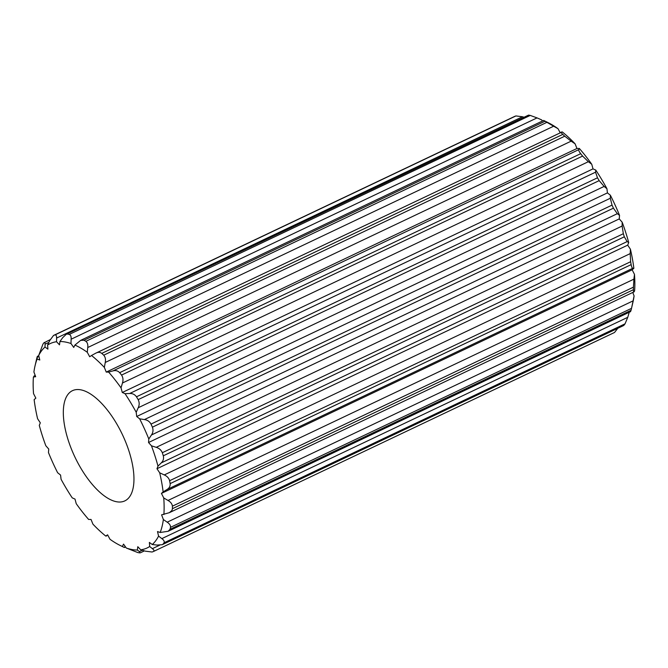 <?xml version="1.0" encoding="UTF-8"?>
<svg xmlns="http://www.w3.org/2000/svg" width="668" height="668" viewBox="0 0 668 668"><rect width="100%" height="100%" fill="white"/><g stroke="black" fill="none" stroke-linecap="round" stroke-linejoin="round"><path stroke-width="1" d="M623.603 325.541L162.291 544.679L157.038 545.071L152.279 544.52A113.092 48.689 -115.4 0 0 158.575 536.095L157.498 531.553L160.178 532.488L168.127 531.285L170.014 529.315L631.035 310.319A119.046 51.252 -115.4 0 0 631.485 308.499A119.046 51.252 -115.4 0 0 631.519 308.357L170.499 527.344A119.046 51.252 64.6 0 1 170.014 529.315M140.288 552.828L139.428 552.837A119.046 51.252 64.6 0 1 137.758 552.536L126.31 548.036A113.092 48.689 -115.4 0 0 137.349 550.048L137.792 546.708L140.731 549.822L145.515 551.192L152.07 552.01A119.046 51.252 64.6 0 0 153.431 551.509L614.535 332.472L153.59 551.434M76.837 389.561A61.013 26.269 -115.4 0 0 72.461 390.671A61.013 26.269 -115.4 0 0 72.787 452.345A61.013 26.269 -115.4 0 0 120.449 502.002A61.013 26.269 -115.4 0 0 124.816 500.891A61.013 26.269 -115.4 0 0 124.49 439.21A61.013 26.269 -115.4 0 0 76.837 389.561M119.672 372.677A119.046 51.252 64.6 0 1 121.559 375.074L582.58 156.078A119.046 51.252 -115.4 0 0 580.692 153.69L119.672 372.677C117.844 370.748 115.606 370.164 112.95 370.915L578.847 149.607L579.34 148.471A113.092 48.689 64.6 0 1 591.764 164.27L588.358 161.698L122.461 383.006L121.042 387.866A113.092 48.689 -115.4 0 0 108.617 372.076L112.95 370.915M582.58 156.078L588.358 161.698M578.847 149.607C578.48 150.242 579.098 151.603 580.692 153.69M122.461 383.006C123.388 380.067 123.087 377.42 121.559 375.074M101.778 353.38A119.046 51.252 64.6 0 1 103.724 355.192L564.744 136.197A119.046 51.252 -115.4 0 0 562.798 134.393L101.778 353.38C99.933 352.011 97.812 352.003 95.424 353.355L562.247 131.897A113.092 48.689 64.6 0 1 575.073 143.795L571.14 141.157L105.243 362.465L104.358 367.4A113.092 48.689 -115.4 0 0 91.524 355.501L95.424 353.355M564.744 136.197L571.14 141.157M561.32 132.047C560.694 132.097 561.187 132.874 562.798 134.393M105.243 362.465C105.845 359.467 105.344 357.046 103.724 355.192M546.892 122.328A119.046 51.252 -115.4 0 0 545.021 121.234L84.001 340.229A119.046 51.252 64.6 0 1 85.88 341.323L546.892 122.328L553.638 126.219L87.742 347.527L87.274 352.27A113.092 48.689 -115.4 0 0 74.916 345.072L80.636 340.396L84.001 340.229M560.118 132.598L557.997 128.673A113.092 48.689 64.6 0 0 547.685 122.428L543.643 120.44L80.636 340.379M544.178 120.708L545.021 121.234M557.997 128.673L553.638 126.219M87.742 347.527C88.084 344.63 87.458 342.559 85.88 341.323M67.552 334.109A119.046 51.252 64.6 0 1 69.23 334.409L530.242 115.422A119.046 51.252 -115.4 0 0 528.572 115.113L66.14 334.384L62.692 337.674L59.928 341.507L59.494 344.847L56.546 341.732A113.092 48.689 -115.4 0 0 47.578 345.055L49.716 340.613L53.549 335.436A119.046 51.252 64.6 0 1 54.91 334.935L515.93 115.94A119.046 51.252 -115.4 0 0 514.569 116.449L53.465 335.478L514.569 116.449M530.242 115.422L537.047 117.894L71.142 339.21L70.967 343.519A113.092 48.689 -115.4 0 0 59.928 341.507M542.458 121L541.69 119.914L537.047 117.894M66.14 334.376L528.572 115.113M71.142 339.21C71.301 336.555 70.666 334.96 69.23 334.409M515.93 115.94L522.485 116.758L56.588 338.075L56.546 341.732M523.595 117.075L522.485 116.758M56.588 338.075C56.655 335.804 56.095 334.751 54.91 334.935M42.952 344.137A119.046 51.252 64.6 0 1 43.913 342.859C44.748 341.966 45.132 342.408 45.065 344.195L44.998 347.034A113.092 48.689 -115.4 0 0 38.702 355.459L42.952 344.137M50.209 339.645L43.913 342.859M36.481 359.601A119.046 51.252 64.6 0 1 36.515 359.451A119.046 51.252 64.6 0 1 36.965 357.639C37.391 356.094 37.525 355.944 37.35 357.163L37.099 359.067A113.092 48.689 -115.4 0 0 35.012 365.955A113.092 48.689 -115.4 0 0 33.918 372.018L35.671 376.727L33.4 377.011A113.092 48.689 -115.4 0 0 33.534 393.611L35.847 398.145L34.143 399.639A113.092 48.689 -115.4 0 0 37.6 418.752L40.305 422.819L39.287 425.416A113.092 48.689 -115.4 0 0 45.816 445.74L48.739 449.055L48.463 452.57A113.092 48.689 -115.4 0 0 57.632 472.727L60.571 475.065L61.072 479.273A113.092 48.689 -115.4 0 0 72.244 497.877L75 499.079L76.235 503.689A113.092 48.689 -115.4 0 0 88.66 519.479L91.032 519.462L92.927 524.155A113.092 48.689 -115.4 0 0 105.753 536.062L106.796 535.878M38.928 356.411L37.35 357.163C37.525 355.944 37.391 356.094 36.965 357.639M35.22 375.508L33.4 377.011M33.976 376.092L35.187 375.424M105.753 536.062L107.59 534.826L110.003 539.285A113.092 48.689 -115.4 0 0 120.315 545.531A113.092 48.689 -115.4 0 0 122.361 546.482L124.231 547.426L125.267 546.558M139.879 552.887L139.412 551.593L142.226 550.257M137.349 550.048L139.412 551.593M617.791 328.305L614.535 332.472M153.431 551.509C154.417 550.916 154.066 549.964 152.379 548.653L159.669 545.188M140.731 549.822A113.092 48.689 -115.4 0 0 149.699 546.507L152.379 548.653M164.027 542.808A119.046 51.252 64.6 0 1 163.076 544.086L624.087 325.099A119.046 51.252 -115.4 0 0 625.048 323.821L164.027 542.808C164.629 541.556 163.911 540.153 161.856 538.617L627.761 317.308L629.239 312.248M624.087 325.099L623.294 325.55M627.761 317.308L625.048 323.821M162.291 544.679L163.076 544.086M158.575 536.095L161.856 538.617M631.035 310.319L630.575 311.472M170.499 527.344C170.674 525.507 169.572 523.787 167.192 522.184L633.089 300.867L634.082 295.932A113.092 48.689 64.6 0 1 632.988 301.994L631.485 308.499M633.089 300.867L631.519 308.357M160.178 532.488A113.092 48.689 -115.4 0 0 163.368 519.537L167.192 522.184M172.411 506.169A119.046 51.252 64.6 0 1 172.427 508.682L633.439 289.687A119.046 51.252 -115.4 0 0 633.423 287.173L172.411 506.169C172.127 503.881 170.666 501.977 168.019 500.457L633.915 279.149L634.466 274.348A113.092 48.689 64.6 0 1 634.6 290.939L634.024 291.858C633.656 292.459 633.464 291.732 633.439 289.687M163.368 519.537L161.606 514.828L169.346 512.682L634.024 291.858M633.915 279.149L633.423 287.173M169.346 512.682L171.943 510.477L172.427 508.682M163.877 514.544A113.092 48.689 -115.4 0 0 163.743 497.944L168.019 500.457M169.614 480.709A119.046 51.252 64.6 0 1 170.14 483.615L631.151 264.62A119.046 51.252 -115.4 0 0 630.634 261.722L169.614 480.709C168.895 478.138 167.117 476.209 164.278 474.931L630.174 253.623L630.4 249.197A113.092 48.689 64.6 0 1 633.857 268.311L632.821 268.252L166.925 489.569L163.134 491.915A113.092 48.689 -115.4 0 0 159.685 472.802L164.278 474.931M631.151 264.62C631.627 267.05 632.178 268.26 632.821 268.252M630.174 253.623L630.634 261.722M166.925 489.569C169.28 488.191 170.348 486.204 170.14 483.615M162.316 452.72A119.046 51.252 64.6 0 1 163.309 455.801L624.321 236.814A119.046 51.252 -115.4 0 0 623.336 233.725L162.316 452.72C161.197 450.032 159.168 448.245 156.228 447.343L622.125 226.034L622.184 222.219A113.092 48.689 64.6 0 1 628.713 242.542L627.127 241.591L161.23 462.907L157.999 466.147A113.092 48.689 -115.4 0 0 151.461 445.815L156.228 447.343M624.321 236.814L627.127 241.591M622.125 226.034L623.336 233.725M161.23 462.907C163.259 460.987 163.952 458.615 163.309 455.801M136.464 396.8A119.046 51.252 64.6 0 1 138.159 399.623L599.179 180.627A119.046 51.252 -115.4 0 0 597.484 177.805L136.464 396.8C134.777 394.446 132.506 393.352 129.659 393.502L595.555 172.185L595.756 170.073A113.092 48.689 64.6 0 1 606.928 188.685L604.114 186.43L138.218 407.747L136.205 412.281A113.092 48.689 -115.4 0 0 125.033 393.677L129.659 393.502M599.179 180.627L604.114 186.43M595.555 172.185L597.484 177.805M138.218 407.747C139.503 405.017 139.487 402.303 138.159 399.623M151.01 424.096A119.046 51.252 64.6 0 1 152.404 427.161L613.416 208.166A119.046 51.252 -115.4 0 0 612.03 205.109L151.01 424.096C149.565 421.491 147.369 419.98 144.422 419.571L610.318 198.254L610.368 195.223L607.429 192.893L606.928 188.685M595.756 170.073L593 168.879L591.764 164.27M610.368 195.223A113.092 48.689 64.6 0 1 619.537 215.38L617.341 213.685L151.444 434.993L148.814 438.985A113.092 48.689 -115.4 0 0 139.645 418.828L136.706 416.49L136.205 412.281M622.184 222.219L619.261 218.904L619.537 215.38M630.4 249.197L627.695 245.139L628.713 242.542M634.466 274.348L632.153 269.805L633.857 268.311M634.082 295.932L632.813 292.526M579.34 148.471L576.968 148.496L575.073 143.795M125.033 393.677L122.286 392.475L121.042 387.866M108.617 372.076L106.245 372.093L104.358 367.4M91.524 355.501L89.687 356.737L87.274 352.27M74.916 345.072L73.739 347.444L70.967 343.519M47.578 345.055L47.912 349.139L44.998 347.034M38.702 355.459L39.788 360.01L37.099 359.067M122.361 546.482L123.538 544.119L126.31 548.036M149.699 546.507L149.373 542.424L152.279 544.52M163.743 497.944L161.431 493.41L163.134 491.915M159.685 472.802L156.972 468.736L157.999 466.147M151.461 445.815L148.538 442.508L148.814 438.985M613.416 208.166L617.341 213.685M610.318 198.254L612.03 205.109M151.444 434.993C153.106 432.613 153.423 430 152.404 427.161M139.645 418.828L144.422 419.571M148.538 442.508L619.261 218.904M136.706 416.49L607.429 192.893M156.972 468.736L627.695 245.139M161.431 493.41L632.153 269.805M106.245 372.093L576.968 148.496M122.286 392.475L593 168.879M48.856 342.392L45.065 344.195M35.012 365.955L36.515 359.451M120.315 545.531L124.198 547.434M38.761 355.702L37.391 356.361M125.542 546.95L124.365 547.51M144.405 550.883L140.288 552.837M630.617 311.597L168.127 531.285"/></g></svg>
